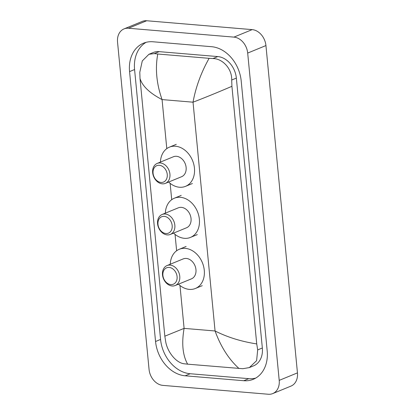 <?xml version="1.0" encoding="UTF-8"?>
<svg xmlns="http://www.w3.org/2000/svg" width="415" height="415" viewBox="0 0 415 415"><rect width="100%" height="100%" fill="white"/><g stroke="black" fill="none" stroke-linecap="round" stroke-linejoin="round"><path stroke-width="0.62" d="M162.836 385.379A15.412 11.838 67.7 0 1 149.063 369.433L117.544 42.123A15.412 11.838 67.7 0 1 124.023 28.905A15.412 11.838 67.7 0 1 128.448 28.246L233.92 37.117A15.412 11.838 67.7 0 1 247.688 53.068L279.207 380.373A15.412 11.838 67.7 0 1 272.728 393.591A15.412 11.838 67.7 0 1 268.308 394.25L162.836 385.379M124.023 28.905L142.272 21.409A15.412 11.838 67.7 0 1 146.692 20.75L252.164 29.621A15.412 11.838 67.7 0 1 265.937 45.567L297.456 372.877A15.412 11.838 67.7 0 1 290.977 386.095L272.728 393.591M211.593 46.703L152.995 41.775A33.133 25.455 -112.3 0 0 143.491 43.191A33.133 25.455 -112.3 0 0 129.563 71.603L155.552 341.504A33.133 25.455 -112.3 0 0 185.157 375.793L243.755 380.721A33.133 25.455 -112.3 0 0 253.259 379.31A33.133 25.455 -112.3 0 0 267.187 350.893L241.203 80.992A33.133 25.455 -112.3 0 0 211.593 46.703M146.075 42.335A33.133 25.455 -112.3 0 0 134.579 69.544L160.569 339.444A33.133 25.455 -112.3 0 0 190.179 373.733L248.772 378.662A33.133 25.455 -112.3 0 0 255.697 378.101M231.923 86.31C217.439 92.519 204.476 97.816 193.032 102.189C195.776 87.114 201.14 72.495 209.119 58.328L212.947 58.546C222.663 58.598 232.104 68.828 231.7 80.012L231.923 86.31L256.729 343.916L257.684 349.912L256.605 360.687L249.337 367.591L253.591 365.843A20.802 15.983 -112.3 0 0 262.337 348.003L236.353 78.103A20.802 15.983 -112.3 0 0 217.761 56.57L159.163 51.642A20.802 15.983 -112.3 0 0 153.197 52.529L148.944 54.277L154.354 53.618L157.767 54.012C155.07 68.558 156.507 83.752 162.068 99.584C149.794 93.214 142.444 86.216 140.021 78.58L164.828 336.186L184.099 328.374C181.505 343.381 182.683 355.318 187.632 364.168L184.219 363.779C176.308 362.985 167.738 352.397 165.782 342.183L164.828 336.186M249.337 367.591L242.811 368.707L187.632 364.168M140.021 78.58L139.793 72.288L142.283 60.932L148.944 54.277M209.119 58.328L157.767 54.012M238.983 368.489C228.779 359.24 220.806 346.738 215.063 330.978C227.534 337.265 241.421 341.576 256.729 343.916M165.896 233.51A8.86 6.806 67.7 0 1 157.98 224.339A8.86 6.806 67.7 0 1 164.247 216.36A8.86 6.806 67.7 0 1 172.168 225.532A8.86 6.806 67.7 0 1 165.896 233.51M167.219 234.9A10.79 8.29 67.7 0 1 157.918 225.698A10.79 8.29 67.7 0 1 162.115 214.488A10.79 8.29 67.7 0 1 165.206 214.026A10.79 8.29 67.7 0 1 174.507 223.234A10.79 8.29 67.7 0 1 170.311 234.444A10.79 8.29 67.7 0 1 167.219 234.9M170.311 234.444L186.506 227.788A10.79 8.29 -112.3 0 0 190.703 216.578A10.79 8.29 -112.3 0 0 181.402 207.37A10.79 8.29 -112.3 0 0 178.31 207.832L162.115 214.488M165.346 213.16A21.191 16.278 67.7 0 1 174.357 198.209A21.191 16.278 67.7 0 1 180.432 197.307A21.191 16.278 67.7 0 1 198.702 215.385A21.191 16.278 67.7 0 1 190.464 237.411A21.191 16.278 67.7 0 1 184.385 238.314A21.191 16.278 67.7 0 1 173.548 233.116M160.978 182.434A8.86 6.806 67.7 0 1 153.062 173.263A8.86 6.806 67.7 0 1 159.329 165.289A8.86 6.806 67.7 0 1 167.25 174.456A8.86 6.806 67.7 0 1 160.978 182.434M162.301 183.829A10.79 8.29 67.7 0 1 153 174.627A10.79 8.29 67.7 0 1 157.197 163.417A10.79 8.29 67.7 0 1 160.289 162.955A10.79 8.29 67.7 0 1 169.59 172.158A10.79 8.29 67.7 0 1 165.393 183.373A10.79 8.29 67.7 0 1 162.301 183.829M165.393 183.373L181.588 176.717A10.79 8.29 -112.3 0 0 185.785 165.502A10.79 8.29 -112.3 0 0 176.484 156.299A10.79 8.29 -112.3 0 0 173.392 156.761L157.197 163.417M160.429 162.083A21.191 16.278 67.7 0 1 169.439 147.138A21.191 16.278 67.7 0 1 175.514 146.236A21.191 16.278 67.7 0 1 193.784 164.314A21.191 16.278 67.7 0 1 185.547 186.335A21.191 16.278 67.7 0 1 179.467 187.243A21.191 16.278 67.7 0 1 168.63 182.04M170.814 284.581A8.86 6.806 67.7 0 1 162.898 275.41A8.86 6.806 67.7 0 1 169.164 267.431A8.86 6.806 67.7 0 1 177.081 276.603A8.86 6.806 67.7 0 1 170.814 284.581M172.137 285.976A10.79 8.29 67.7 0 1 162.836 276.769A10.79 8.29 67.7 0 1 167.032 265.559A10.79 8.29 67.7 0 1 170.124 265.097A10.79 8.29 67.7 0 1 179.425 274.305A10.79 8.29 67.7 0 1 175.229 285.515A10.79 8.29 67.7 0 1 172.137 285.976M175.229 285.515L191.424 278.859A10.79 8.29 -112.3 0 0 195.621 267.649A10.79 8.29 -112.3 0 0 186.319 258.446A10.79 8.29 -112.3 0 0 183.228 258.903L167.032 265.559M170.264 264.231A21.191 16.278 67.7 0 1 179.275 249.28A21.191 16.278 67.7 0 1 185.349 248.378A21.191 16.278 67.7 0 1 203.62 266.461A21.191 16.278 67.7 0 1 195.377 288.482A21.191 16.278 67.7 0 1 189.302 289.385A21.191 16.278 67.7 0 1 178.466 284.187M179.97 285.484L184.099 328.374L215.063 330.978L193.032 102.189L162.068 99.584L166.794 148.622M176.629 250.764L175.052 234.408M171.711 199.693L170.134 183.337M279.207 380.373L297.456 372.877M247.688 53.068L265.937 45.567M233.92 37.117L252.164 29.621M128.448 28.246L146.692 20.75M160.569 339.444L155.552 341.504M190.179 373.733L185.157 375.793M134.579 69.544L129.563 71.603M248.772 378.662L243.755 380.721M217.761 56.57L212.947 58.546M236.353 78.103L231.7 80.012M262.337 348.003L257.684 349.912M159.163 51.642L154.354 53.618M174.357 198.209L181.199 195.398M190.464 237.411L197.307 234.6M169.439 147.138L176.282 144.327M185.547 186.335L192.389 183.523M179.275 249.28L186.117 246.469M195.377 288.482L202.224 285.67"/></g></svg>
